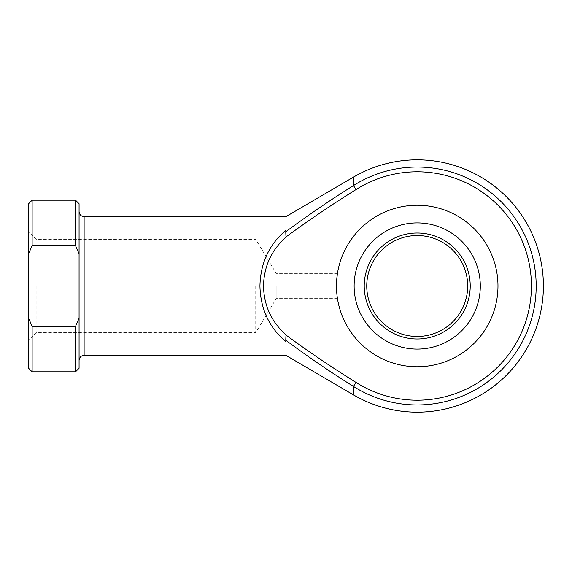 <?xml version="1.0" encoding="UTF-8"?>
<svg xmlns="http://www.w3.org/2000/svg" width="572" height="572" viewBox="0 0 572 572"><rect width="100%" height="100%" fill="white"/><g stroke="black" fill="none" stroke-linecap="round" stroke-linejoin="round"><path stroke-width="0.43" stroke-dasharray="2.86 2.15" d="M364.228 286A52.996 52.996 0 0 0 417.224 338.996A52.996 52.996 0 0 0 470.22 286A52.996 52.996 0 0 0 417.224 233.004A52.996 52.996 0 0 0 364.228 286M467.696 286A50.472 50.472 0 0 1 417.224 336.472A50.472 50.472 0 0 1 366.752 286A50.472 50.472 0 0 1 417.224 235.528A50.472 50.472 0 0 1 467.696 286M497.976 286A80.752 80.752 0 0 0 417.224 205.248A80.752 80.752 0 0 0 336.472 286C337.544 302.281 337.544 302.281 336.472 286C337.544 302.281 337.544 302.281 336.472 286A80.752 80.752 0 0 0 417.224 366.752A80.752 80.752 0 0 0 497.976 286M79.072 286L79.072 360.446L79.072 286M28.6 286L28.6 340.254L28.6 286M36.172 286L36.172 332.682L36.172 286M255.72 286L255.72 332.682L255.72 286M276.19 286L276.19 298.62L276.19 286M286 216.602L286 230.223C269.183 244.394 260.489 262.991 259.938 286C260.489 309.009 269.183 327.606 286 341.777L285.757 340.218C307.715 356.528 330.294 371.943 353.489 386.443L353.489 394.894M353.489 177.105L353.489 185.557C330.294 200.057 307.715 215.472 285.757 231.782L286 230.223M337.423 273.623L337.316 274.345M336.615 281.167L336.508 283.526M286 334.877L285.993 236.93C308.737 220.249 332.089 204.461 356.041 189.568A114.2 114.2 0 0 1 503.675 360.617A114.2 114.2 0 0 1 356.041 382.432C332.089 367.539 308.737 351.751 285.993 335.07L286 334.877C271.414 321.85 263.914 305.555 263.506 286C263.914 266.445 271.414 250.15 286 237.123M286 341.777L286 355.398M75.54 200.2L75.54 245.624L32.132 245.624L32.132 200.2M32.132 371.8L32.132 326.376L28.6 318.196L28.6 253.804L32.132 245.624M79.072 368.268L79.072 318.196L75.54 326.376L32.132 326.376M75.54 326.376L75.54 371.8M75.54 245.624L79.072 253.804L79.072 318.196M79.072 253.804L79.072 203.732M28.6 318.196L28.6 368.268M28.6 203.732L28.6 253.804M285.757 231.782L285.993 236.93M285.993 335.07L285.757 340.218M354.132 286A63.092 63.092 0 0 1 417.224 222.908A63.092 63.092 0 0 1 480.308 286A63.092 63.092 0 0 1 417.224 349.092A63.092 63.092 0 0 1 354.132 286M84.12 355.398L84.12 216.602M356.041 382.432L353.489 386.443A118.962 118.962 0 0 0 507.278 208.272A118.962 118.962 0 0 0 353.489 185.557L356.041 189.568M259.938 286L263.506 286M337.466 298.62L276.19 298.62L255.72 332.682L36.172 332.682L28.6 340.254M337.466 273.38L276.19 273.38L255.72 239.318L36.172 239.318L28.6 231.746"/><path stroke-width="0.86" d="M470.22 286A52.996 52.996 0 0 1 417.224 338.996A52.996 52.996 0 0 1 364.228 286A52.996 52.996 0 0 1 417.224 233.004A52.996 52.996 0 0 1 470.22 286M366.752 286A50.472 50.472 0 0 0 417.224 336.472A50.472 50.472 0 0 0 467.696 286A50.472 50.472 0 0 0 417.224 235.528A50.472 50.472 0 0 0 366.752 286M336.472 286A80.752 80.752 0 0 1 417.224 205.248A80.752 80.752 0 0 1 497.976 286A80.752 80.752 0 0 1 417.224 366.752A80.752 80.752 0 0 1 336.472 286C337.544 269.719 337.544 269.719 336.472 286L336.508 283.526M286 341.777L286 355.398L353.489 394.894A126.176 126.176 0 0 0 543.4 286A126.176 126.176 0 0 0 353.489 177.105L353.489 185.557A118.962 118.962 0 0 1 536.186 286A118.962 118.962 0 0 1 353.489 386.443C330.294 371.943 307.715 356.528 285.757 340.218L286 341.777C269.183 327.606 260.489 309.009 259.938 286C260.489 262.991 269.183 244.394 286 230.223L286 216.602L84.12 216.602L84.12 355.398L82.003 355.863C82.061 355.884 79.694 356.335 79.072 360.446M337.316 274.345L336.615 281.167M286 334.877L285.993 335.07C308.737 351.751 332.089 367.539 356.041 382.432A114.2 114.2 0 0 0 531.424 286A114.2 114.2 0 0 0 356.041 189.568C332.089 204.461 308.737 220.249 285.993 236.93L286 334.877C271.414 321.85 263.914 305.555 263.506 286L259.938 286M353.489 394.894L353.489 386.443L356.041 382.432M286 230.223L285.757 231.782C307.715 215.472 330.294 200.057 353.489 185.557L356.041 189.568M75.54 326.376L79.072 318.196L79.072 253.804L75.54 245.624L75.54 200.2L32.132 200.2L32.132 245.624L28.6 253.804L28.6 318.196L32.132 326.376L32.132 371.8L75.54 371.8L75.54 326.376L32.132 326.376M75.54 245.624L32.132 245.624M79.072 318.196L79.072 368.268L75.54 371.8M75.54 200.2L79.072 203.732L79.072 253.804M32.132 371.8L28.6 368.268L28.6 318.196M28.6 253.804L28.6 203.732L32.132 200.2M286 237.123C271.414 250.15 263.914 266.445 263.506 286M285.993 236.93L285.757 231.782M285.757 340.218L285.993 335.07M480.308 286A63.092 63.092 0 0 0 417.224 222.908A63.092 63.092 0 0 0 354.132 286A63.092 63.092 0 0 0 417.224 349.092A63.092 63.092 0 0 0 480.308 286M286 355.398L84.12 355.398M286 216.602L353.489 177.105M84.12 216.602L82.003 216.137C82.061 216.116 79.694 215.665 79.072 211.554"/></g></svg>
